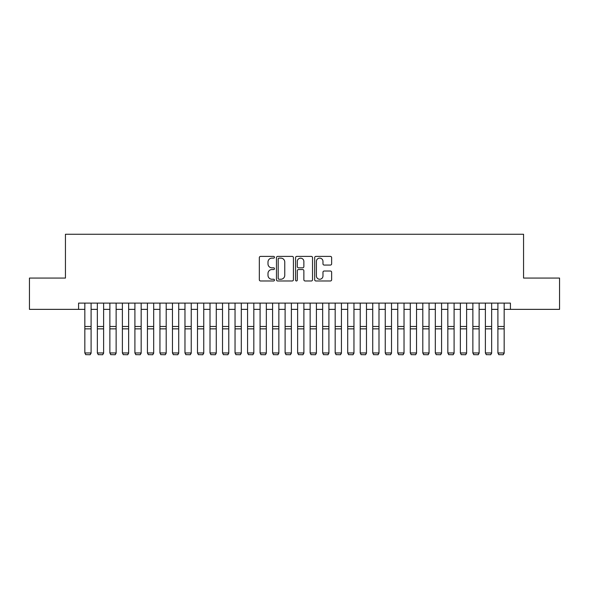 <?xml version="1.0" encoding="UTF-8"?>
<svg xmlns="http://www.w3.org/2000/svg" width="589" height="589" viewBox="0 0 589 589"><rect width="100%" height="100%" fill="white"/><g stroke="black" fill="none" stroke-linecap="round" stroke-linejoin="round"><path stroke-width="0.88" d="M274.474 257.26A0.861 0.861 0 0 0 273.613 256.399L260.559 256.399A1.23 1.23 0 0 0 259.329 257.629L259.329 279.746A1.23 1.23 0 0 0 260.559 280.975L273.613 280.975A0.861 0.861 0 0 0 274.474 280.114A0.861 0.861 0 0 0 273.613 279.252L271.927 279.252A3.932 3.932 0 0 1 267.995 275.321L267.995 273.48A3.932 3.932 0 0 1 271.927 269.548L273.613 269.548A0.861 0.861 0 0 0 274.474 268.687A0.861 0.861 0 0 0 273.613 267.826L271.927 267.826A3.932 3.932 0 0 1 267.995 263.894L267.995 262.053A3.932 3.932 0 0 1 271.927 258.122L273.613 258.122A0.861 0.861 0 0 0 274.474 257.26M330.407 265.065A1.23 1.23 0 0 0 331.636 263.835L331.636 257.629A1.23 1.23 0 0 0 330.407 256.399L315.91 256.399A1.23 1.23 0 0 0 314.681 257.629L314.681 279.746A1.23 1.23 0 0 0 315.91 280.975L330.407 280.975A1.23 1.23 0 0 0 331.636 279.746L331.636 272.251A1.23 1.23 0 0 0 330.407 271.021L324.2 271.021A1.23 1.23 0 0 0 322.971 272.251L322.971 275.969A3.284 3.284 0 0 1 319.687 279.252A3.284 3.284 0 0 1 316.403 275.969L316.403 261.406A3.284 3.284 0 0 1 319.687 258.122A3.284 3.284 0 0 1 322.971 261.406L322.971 263.835A1.23 1.23 0 0 0 324.2 265.065L330.407 265.065M78.58 309.365L29.45 309.365L29.45 278.074L65.438 278.074L65.438 234.267L523.562 234.267L523.562 278.074L559.55 278.074L559.55 309.365L510.42 309.365L510.42 303.107L78.58 303.107L78.58 309.365L84.838 309.365M293.425 257.629A1.23 1.23 0 0 0 292.196 256.399L277.699 256.399A1.23 1.23 0 0 0 276.469 257.629L276.469 279.746A1.23 1.23 0 0 0 277.699 280.975L292.196 280.975A1.23 1.23 0 0 0 293.425 279.746L293.425 257.629M296.804 256.399L311.301 256.399A1.23 1.23 0 0 1 312.531 257.629L312.531 279.746A1.23 1.23 0 0 1 311.301 280.975L305.095 280.975A1.23 1.23 0 0 1 303.865 279.746L303.865 270.778A1.23 1.23 0 0 0 302.643 269.548L298.527 269.548A1.23 1.23 0 0 0 297.298 270.778L297.298 280.114A0.861 0.861 0 0 1 296.436 280.975A0.861 0.861 0 0 1 295.575 280.114L295.575 257.629A1.23 1.23 0 0 1 296.804 256.399M91.096 309.365L97.354 309.365M103.612 309.365L109.871 309.365M116.129 309.365L122.387 309.365M128.645 309.365L134.903 309.365M141.169 309.365L147.427 309.365M153.685 309.365L159.943 309.365M166.201 309.365L172.459 309.365M178.717 309.365L184.975 309.365M191.234 309.365L197.492 309.365M203.75 309.365L210.008 309.365M216.266 309.365L222.524 309.365M228.782 309.365L235.04 309.365M241.299 309.365L247.564 309.365M253.822 309.365L260.08 309.365M266.338 309.365L272.597 309.365M278.855 309.365L285.113 309.365M291.371 309.365L297.629 309.365M303.887 309.365L310.145 309.365M316.403 309.365L322.662 309.365M328.92 309.365L335.178 309.365M341.436 309.365L347.701 309.365M353.96 309.365L360.218 309.365M366.476 309.365L372.734 309.365M378.992 309.365L385.25 309.365M391.508 309.365L397.766 309.365M404.025 309.365L410.283 309.365M416.541 309.365L422.799 309.365M429.057 309.365L435.315 309.365M441.573 309.365L447.831 309.365M454.097 309.365L460.355 309.365M466.613 309.365L472.871 309.365M479.129 309.365L485.388 309.365M491.646 309.365L497.904 309.365M504.162 309.365L510.42 309.365M279.053 258.122A0.861 0.861 0 0 0 278.192 258.983L278.192 278.391A0.861 0.861 0 0 0 279.053 279.252L280.828 279.252A3.932 3.932 0 0 0 284.759 275.321L284.759 262.053A3.932 3.932 0 0 0 280.828 258.122L279.053 258.122M303.865 261.464A3.284 3.284 0 0 0 300.581 258.181A3.284 3.284 0 0 0 297.298 261.464L297.298 266.596A1.23 1.23 0 0 0 298.527 267.826L302.643 267.826A1.23 1.23 0 0 0 303.865 266.596L303.865 261.464M91.096 303.107L91.096 353.179L90.161 354.733L85.78 354.644L90.161 354.733M85.78 354.733L84.838 352.958L91.096 352.958L90.161 354.644M84.838 303.107L84.838 352.958L85.78 354.644M103.612 303.107L103.612 353.179L102.677 354.733L98.297 354.644L102.677 354.733M98.297 354.733L97.354 352.958L103.612 352.958L102.677 354.644M97.354 303.107L97.354 352.958L98.297 354.644M116.129 303.107L116.129 353.179L115.194 354.733L110.813 354.644L115.194 354.733M110.813 354.733L109.871 352.958L116.129 352.958L115.194 354.644M109.871 303.107L109.871 352.958L110.813 354.644M128.645 303.107L128.645 353.179L127.71 354.733L123.329 354.644L127.71 354.733M123.329 354.733L122.387 352.958L128.645 352.958L127.71 354.644M122.387 303.107L122.387 352.958L123.329 354.644M141.169 303.107L141.169 353.179L140.226 354.733L135.845 354.644L140.226 354.733M135.845 354.733L134.903 352.958L141.169 352.958L140.226 354.644M134.903 303.107L134.903 352.958L135.845 354.644M153.685 303.107L153.685 353.179L152.742 354.733L148.362 354.644L152.742 354.733M148.362 354.733L147.427 352.958L153.685 352.958L152.742 354.644M147.427 303.107L147.427 352.958L148.362 354.644M166.201 303.107L166.201 353.179L165.259 354.733L160.878 354.644L165.259 354.733M160.878 354.733L159.943 352.958L166.201 352.958L165.259 354.644M159.943 303.107L159.943 352.958L160.878 354.644M178.717 303.107L178.717 353.179L177.775 354.733L173.394 354.644L177.775 354.733M173.394 354.733L172.459 352.958L178.717 352.958L177.775 354.644M172.459 303.107L172.459 352.958L173.394 354.644M191.234 303.107L191.234 353.179L190.299 354.733L185.91 354.644L190.299 354.733M185.91 354.733L184.975 352.958L191.234 352.958L190.299 354.644M184.975 303.107L184.975 352.958L185.91 354.644M203.75 303.107L203.75 353.179L202.815 354.733L198.434 354.644L202.815 354.733M198.434 354.733L197.492 352.958L203.75 352.958L202.815 354.644M197.492 303.107L197.492 352.958L198.434 354.644M216.266 303.107L216.266 353.179L215.331 354.733L210.95 354.644L215.331 354.733M210.95 354.733L210.008 352.958L216.266 352.958L215.331 354.644M210.008 303.107L210.008 352.958L210.95 354.644M228.782 303.107L228.782 353.179L227.847 354.733L223.467 354.644L227.847 354.733M223.467 354.733L222.524 352.958L228.782 352.958L227.847 354.644M222.524 303.107L222.524 352.958L223.467 354.644M241.299 303.107L241.299 353.179L240.364 354.733L235.983 354.644L240.364 354.733M235.983 354.733L235.04 352.958L241.299 352.958L240.364 354.644M235.04 303.107L235.04 352.958L235.983 354.644M253.822 303.107L253.822 353.179L252.88 354.733L248.499 354.644L252.88 354.733M248.499 354.733L247.564 352.958L253.822 352.958L252.88 354.644M247.564 303.107L247.564 352.958L248.499 354.644M266.338 303.107L266.338 353.179L265.396 354.733L261.015 354.644L265.396 354.733M261.015 354.733L260.08 352.958L266.338 352.958L265.396 354.644M260.08 303.107L260.08 352.958L261.015 354.644M278.855 303.107L278.855 353.179L277.912 354.733L273.532 354.644L277.912 354.733M273.532 354.733L272.597 352.958L278.855 352.958L277.912 354.644M272.597 303.107L272.597 352.958L273.532 354.644M291.371 303.107L291.371 353.179L290.429 354.733L286.048 354.644L290.429 354.733M286.048 354.733L285.113 352.958L291.371 352.958L290.429 354.644M285.113 303.107L285.113 352.958L286.048 354.644M303.887 303.107L303.887 353.179L302.952 354.733L298.571 354.644L302.952 354.733M298.571 354.733L297.629 352.958L303.887 352.958L302.952 354.644M297.629 303.107L297.629 352.958L298.571 354.644M316.403 303.107L316.403 353.179L315.468 354.733L311.088 354.644L315.468 354.733M311.088 354.733L310.145 352.958L316.403 352.958L315.468 354.644M310.145 303.107L310.145 352.958L311.088 354.644M328.92 303.107L328.92 353.179L327.985 354.733L323.604 354.644L327.985 354.733M323.604 354.733L322.662 352.958L328.92 352.958L327.985 354.644M322.662 303.107L322.662 352.958L323.604 354.644M341.436 303.107L341.436 353.179L340.501 354.733L336.12 354.644L340.501 354.733M336.12 354.733L335.178 352.958L341.436 352.958L340.501 354.644M335.178 303.107L335.178 352.958L336.12 354.644M353.96 303.107L353.96 353.179L353.017 354.733L348.636 354.644L353.017 354.733M348.636 354.733L347.701 352.958L353.96 352.958L353.017 354.644M347.701 303.107L347.701 352.958L348.636 354.644M366.476 303.107L366.476 353.179L365.533 354.733L361.153 354.644L365.533 354.733M361.153 354.733L360.218 352.958L366.476 352.958L365.533 354.644M360.218 303.107L360.218 352.958L361.153 354.644M378.992 303.107L378.992 353.179L378.05 354.733L373.669 354.644L378.05 354.733M373.669 354.733L372.734 352.958L378.992 352.958L378.05 354.644M372.734 303.107L372.734 352.958L373.669 354.644M391.508 303.107L391.508 353.179L390.566 354.733L386.185 354.644L390.566 354.733M386.185 354.733L385.25 352.958L391.508 352.958L390.566 354.644M385.25 303.107L385.25 352.958L386.185 354.644M404.025 303.107L404.025 353.179L403.09 354.733L398.701 354.644L403.09 354.733M398.701 354.733L397.766 352.958L404.025 352.958L403.09 354.644M397.766 303.107L397.766 352.958L398.701 354.644M416.541 303.107L416.541 353.179L415.606 354.733L411.225 354.644L415.606 354.733M411.225 354.733L410.283 352.958L416.541 352.958L415.606 354.644M410.283 303.107L410.283 352.958L411.225 354.644M429.057 303.107L429.057 353.179L428.122 354.733L423.741 354.644L428.122 354.733M423.741 354.733L422.799 352.958L429.057 352.958L428.122 354.644M422.799 303.107L422.799 352.958L423.741 354.644M441.573 303.107L441.573 353.179L440.638 354.733L436.258 354.644L440.638 354.733M436.258 354.733L435.315 352.958L441.573 352.958L440.638 354.644M435.315 303.107L435.315 352.958L436.258 354.644M454.097 303.107L454.097 353.179L453.155 354.733L448.774 354.644L453.155 354.733M448.774 354.733L447.831 352.958L454.097 352.958L453.155 354.644M447.831 303.107L447.831 352.958L448.774 354.644M466.613 303.107L466.613 353.179L465.671 354.733L461.29 354.644L465.671 354.733M461.29 354.733L460.355 352.958L466.613 352.958L465.671 354.644M460.355 303.107L460.355 352.958L461.29 354.644M479.129 303.107L479.129 353.179L478.187 354.733L473.806 354.644L478.187 354.733M473.806 354.733L472.871 352.958L479.129 352.958L478.187 354.644M472.871 303.107L472.871 352.958L473.806 354.644M491.646 303.107L491.646 353.179L490.703 354.733L486.323 354.644L490.703 354.733M486.323 354.733L485.388 352.958L491.646 352.958L490.703 354.644M485.388 303.107L485.388 352.958L486.323 354.644M504.162 303.107L504.162 353.179L503.22 354.733L498.839 354.644L503.22 354.733M498.839 354.733L497.904 352.958L504.162 352.958L503.22 354.644M497.904 303.107L497.904 352.958L498.839 354.644M91.096 326.475L84.838 326.475M91.096 328.846L84.838 328.846M103.612 326.475L97.354 326.475M103.612 328.846L97.354 328.846M116.129 326.475L109.871 326.475M116.129 328.846L109.871 328.846M128.645 326.475L122.387 326.475M128.645 328.846L122.387 328.846M141.169 326.475L134.903 326.475M141.169 328.846L134.903 328.846M153.685 326.475L147.427 326.475M153.685 328.846L147.427 328.846M166.201 326.475L159.943 326.475M166.201 328.846L159.943 328.846M178.717 326.475L172.459 326.475M178.717 328.846L172.459 328.846M191.234 326.475L184.975 326.475M191.234 328.846L184.975 328.846M203.75 326.475L197.492 326.475M203.75 328.846L197.492 328.846M216.266 326.475L210.008 326.475M216.266 328.846L210.008 328.846M228.782 326.475L222.524 326.475M228.782 328.846L222.524 328.846M241.299 326.475L235.04 326.475M241.299 328.846L235.04 328.846M253.822 326.475L247.564 326.475M253.822 328.846L247.564 328.846M266.338 326.475L260.08 326.475M266.338 328.846L260.08 328.846M278.855 326.475L272.597 326.475M278.855 328.846L272.597 328.846M291.371 326.475L285.113 326.475M291.371 328.846L285.113 328.846M303.887 326.475L297.629 326.475M303.887 328.846L297.629 328.846M316.403 326.475L310.145 326.475M316.403 328.846L310.145 328.846M328.92 326.475L322.662 326.475M328.92 328.846L322.662 328.846M341.436 326.475L335.178 326.475M341.436 328.846L335.178 328.846M353.96 326.475L347.701 326.475M353.96 328.846L347.701 328.846M366.476 326.475L360.218 326.475M366.476 328.846L360.218 328.846M378.992 326.475L372.734 326.475M378.992 328.846L372.734 328.846M391.508 326.475L385.25 326.475M391.508 328.846L385.25 328.846M404.025 326.475L397.766 326.475M404.025 328.846L397.766 328.846M416.541 326.475L410.283 326.475M416.541 328.846L410.283 328.846M429.057 326.475L422.799 326.475M429.057 328.846L422.799 328.846M441.573 326.475L435.315 326.475M441.573 328.846L435.315 328.846M454.097 326.475L447.831 326.475M454.097 328.846L447.831 328.846M466.613 326.475L460.355 326.475M466.613 328.846L460.355 328.846M479.129 326.475L472.871 326.475M479.129 328.846L472.871 328.846M491.646 326.475L485.388 326.475M491.646 328.846L485.388 328.846M504.162 326.475L497.904 326.475M504.162 328.846L497.904 328.846"/></g></svg>
